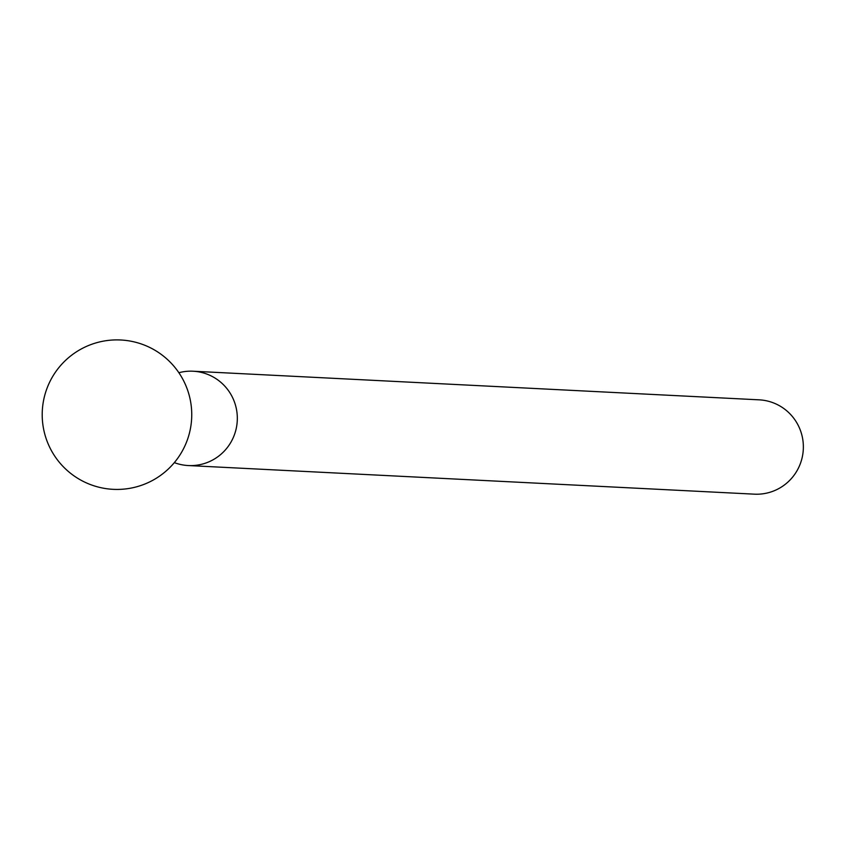 <?xml version="1.0" encoding="UTF-8"?>
<svg xmlns="http://www.w3.org/2000/svg" width="844" height="844" viewBox="0 0 844 844"><rect width="100%" height="100%" fill="white"/><g stroke="black" fill="none" stroke-linecap="round" stroke-linejoin="round"><path stroke-width="1.27" d="M178.875 372.721A47.222 46.62 92.9 0 1 193.086 371.223L759.125 399.834A47.222 46.62 92.9 0 1 777.767 404.825A47.222 46.62 92.9 0 1 801.8 459.062A47.222 46.62 92.9 0 1 754.357 494.162L188.317 465.55A47.222 46.62 92.9 0 1 174.339 462.628M193.086 371.223A47.222 46.62 92.9 0 1 211.728 376.213A47.222 46.62 92.9 0 1 235.761 430.451A47.222 46.62 92.9 0 1 188.317 465.55M79.705 479.487A74.778 74.778 0 0 0 191.746 414.52A74.778 74.778 0 0 0 79.473 349.975A74.778 74.778 0 0 0 79.705 479.487"/></g></svg>
